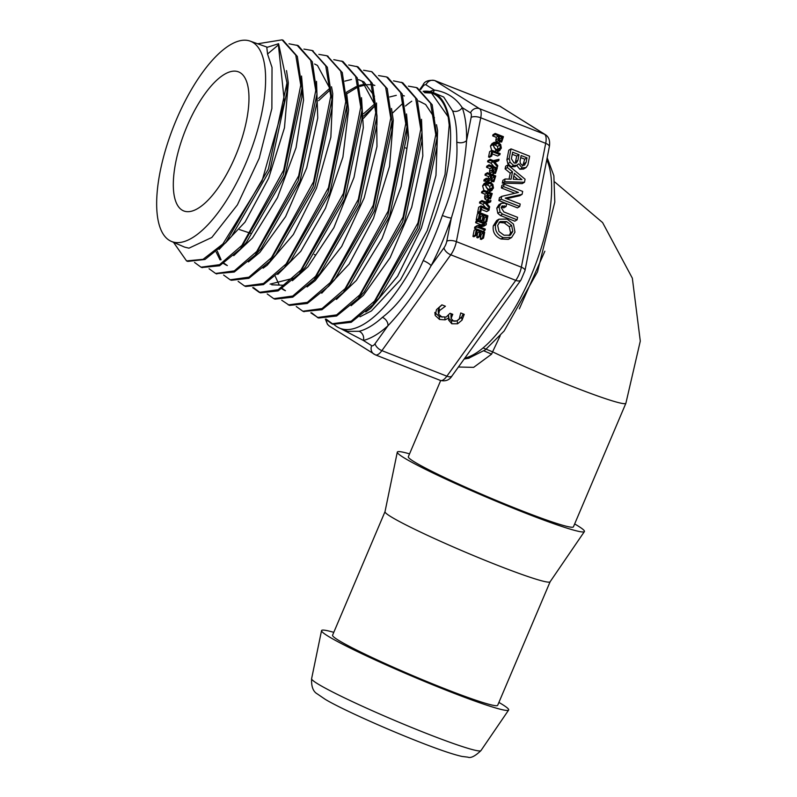 <?xml version="1.0" encoding="UTF-8"?>
<svg xmlns="http://www.w3.org/2000/svg" width="797" height="797" viewBox="0 0 797 797"><rect width="100%" height="100%" fill="white"/><g stroke="black" fill="none" stroke-linecap="round" stroke-linejoin="round"><path stroke-width="1.2" d="M433.06 92.512A7.173 6.426 76.4 0 0 434.305 90.061A133.926 50.271 -68.5 0 0 429.732 91.516M456.771 142.095A7.173 4.682 -179 0 0 466.584 140.521A133.926 50.271 -68.5 0 0 462.21 107.605A7.173 6.127 -20.2 0 1 452.626 110.932A126.743 47.581 111.5 0 1 456.771 142.095C458.096 164.71 453.284 189.178 442.335 215.509A126.743 47.581 111.5 0 1 423.197 260.579A7.173 1.743 -152.7 0 1 431.117 265.72A133.926 50.271 -68.5 0 0 451.331 218.099A7.173 0.827 18.8 0 1 442.335 215.509M470.529 112.835A7.173 2.69 111.5 0 1 471.137 117.388A7.173 2.909 11.1 0 1 480.73 117.787A14.346 5.39 -68.5 0 0 479.515 108.681A7.173 6.635 -57.8 0 0 470.529 112.835L462.21 107.605C455.685 97.732 446.39 91.874 434.305 90.061L425.987 84.821A7.173 6.635 -57.8 0 1 434.973 80.666A14.346 5.39 -68.5 0 0 434.634 80.497C428.298 79.82 424.402 81.354 422.948 85.11A7.173 3.726 -144.3 0 0 422.589 86.863A7.173 2.69 111.5 0 1 425.987 84.821M423.157 91.326A126.743 47.581 111.5 0 1 432.871 92.432L443.72 97.045L452.626 110.932M375.088 354.705A14.346 5.39 -68.5 0 0 375.427 354.874A14.346 5.39 -68.5 0 0 381.893 350.63L450.783 254.811A14.346 5.39 -68.5 0 0 456.372 241.63A7.173 2.909 11.1 0 0 446.788 241.232L451.331 218.099C459.61 191.23 464.691 165.368 466.584 140.521L471.137 117.388M359.088 331.303A7.173 6.426 -103.6 0 1 363.372 340.449A133.926 50.271 -68.5 0 0 387.97 325.744A7.173 5.3 47.9 0 0 382.361 317.385A126.743 47.581 111.5 0 1 359.088 331.303L347.741 331.353L340.06 328.324A126.743 47.581 111.5 0 1 334.262 324.678M375.098 343.646L387.97 325.744C403.69 309.116 418.066 289.102 431.117 265.72L443.989 247.817A7.173 3.726 35.7 0 0 450.783 254.811L515.759 280.365L446.868 376.194L381.893 350.63A7.173 3.726 -144.3 0 1 375.098 343.646A7.173 2.69 111.5 0 1 371.691 345.679L363.372 340.449L340.189 328.374M423.197 260.579C412.208 285.964 398.59 304.902 382.361 317.385M432.871 92.432A126.743 47.581 111.5 0 1 435.879 93.956A126.743 47.581 111.5 0 1 429.075 231.957A126.743 47.581 111.5 0 1 340.06 328.324M488.451 200.087L486.429 200.206L484.785 198.792L485.024 194.169L481.527 192.794L481.747 191.688L484.008 190.334L492.257 193.581L490.484 198.881L488.7 198.842L487.057 197.437L487.286 192.814L483.799 191.439L484.008 190.334M488.113 178.667L488.531 176.555L484.994 175.161L485.214 174.065L487.475 172.7L495.724 175.948L493.901 181.736L492.108 181.596L490.484 179.753L489.677 180.261L486.389 179.704L486.379 178.269L488.481 178.827L490.235 178.08L490.803 175.201L487.256 173.806L487.475 172.7M488.531 181.776L488.232 181.168M488.212 181.108L487.405 181.616L483.849 180.949L484.118 179.624L486.379 178.269M491.689 150.424L490.454 146.03L491.948 143.679L494.22 142.314L497.836 142.264L500.675 144.496L501.343 148.073L499.41 150.693L496.142 150.523L492.715 144.675L494.22 142.314M497.139 152.048L499.829 150.484L496.68 152.197M511.574 237.556L508.356 239.379L500.994 239C495.027 236.32 492.456 231.937 493.293 225.85L496.68 220.54L498.942 219.185L507.081 219.065L513.477 224.096L514.962 232.146L511.574 237.556L503.256 237.645C497.288 234.956 494.728 230.572 495.565 224.495L498.942 219.185M517.094 219.823L502.598 214.114L500.058 211.952L499.052 206.772L501.203 203.335L504.481 203.195L506.563 204.012L506.075 206.503L502.2 205.905L501.183 207.509L503.853 211.932L517.582 217.332L517.094 219.823L514.822 221.177L500.327 215.479L497.786 213.307L496.78 208.127L498.942 204.69L501.034 203.444M501.203 203.335L498.942 204.69M506.075 206.503L503.804 207.858L501.323 206.991M514.862 193.273L501.353 187.962L501.841 185.472L504.112 184.117L522.673 191.419L522.105 194.338L505.198 198.124L520.202 204.022L519.714 206.513L501.144 199.21L501.702 196.371L518.439 192.436L503.624 186.608L504.112 184.117M522.105 194.338L519.833 195.703L506.573 198.662M519.714 206.513L517.442 207.868L498.872 200.565L499.43 197.736L501.702 196.371M526.15 167.509L522.174 167.898L518.717 163.863L514.992 166.633L511.285 166.732L507.828 163.674L506.892 159.789L508.775 150.234L511.036 148.88L529.606 156.182L527.893 164.879L526.15 167.509L523.579 169.064L519.903 169.253L516.446 165.218M509.064 179.136L510.239 173.158L505.099 168.914L505.617 166.264L507.888 164.909L525.074 179.225L524.476 182.264L504.581 181.736L505.119 178.986L511.056 179.205L512.511 171.803L507.37 167.559L507.888 164.909M524.476 182.264L522.204 183.619L502.309 183.091L502.857 180.341L505.119 178.986M495.973 141.896L496.212 137.273L492.715 135.898L492.935 134.793L495.196 133.438L503.445 136.685L501.672 141.986L499.888 141.956L498.245 140.541L498.474 135.918L494.977 134.544L495.196 133.438M499.918 154.658L492.606 151.789L491.769 156.003L489.507 157.368L488.561 156.999L489.617 151.669L491.879 150.314L500.127 153.552L499.918 154.658L497.647 156.013L492.197 153.871M493.951 166.772L490.852 163.086L487.615 161.811L487.834 160.705L490.105 159.35L493.343 160.625L499.002 159.31L498.733 160.665L494.24 161.572L497.766 165.587L497.497 166.932L493.124 161.731L489.886 160.456L490.105 159.35M498.733 160.665L494.907 162.329M490.095 173.736L489.478 171.475L490.035 168.665L486.539 167.29L486.758 166.194L489.029 164.83L497.278 168.077L495.495 173.377L493.712 173.347L492.068 171.933L492.307 167.31L488.81 165.935L489.029 164.83M493.473 174.593L492.925 174.852M483.918 190.383L482.603 185.92L484.108 183.559L486.379 182.204L489.996 182.154L492.835 184.386L493.502 187.962L491.57 190.583L488.292 190.413L484.875 184.565L486.379 182.204M489.298 191.938L491.988 190.373L488.591 192.137M485.672 207.758L482.753 204.281L479.515 203.016L479.734 201.91L482.006 200.555L485.243 201.82L490.902 200.515L490.633 201.86L486.14 202.767L489.667 206.782L489.398 208.137L485.024 202.926L481.786 201.651L482.006 200.555M490.633 201.86L486.808 203.534M488.979 210.249L481.677 207.369L480.84 211.594L478.579 212.948L477.632 212.58L478.678 207.25L480.95 205.895L489.199 209.143L488.979 210.249L486.718 211.603L481.258 209.462M483.58 222.383L484.466 217.89L483.719 217.601M480.033 220.988L480.92 216.495L479.953 216.117M479.376 219.075L477.104 220.43L476.168 220.062L477.373 213.915L479.645 212.56L487.894 215.808L486.718 221.755L485.781 221.387L486.738 216.535L484.128 215.509L483.211 220.171L482.275 219.803L483.191 215.14L480.362 214.034L479.376 219.075L478.429 218.707L479.645 212.56M480.92 224.774L475.64 222.702L475.859 221.596L478.13 220.241L486.379 223.489L486.13 224.784L478.608 226.468L485.283 229.088L485.064 230.194L476.815 226.946L477.054 225.69L484.496 223.937L477.911 221.347L478.13 220.241M486.13 224.784L483.859 226.139L479.983 227.006M476.287 228.988L474.544 228.301L474.793 227.045L477.054 225.69M483.51 238.104L482.564 237.735L483.52 232.883L480.91 231.857L480.003 236.51L479.057 236.141L479.973 231.489L477.154 230.373L476.158 235.424L473.886 236.779L472.95 236.41L474.155 230.253L476.427 228.898L484.676 232.146L483.51 238.104L481.239 239.459L480.302 239.09L481.249 234.238L480.501 233.939M480.003 236.51L477.732 237.865L476.795 237.496L477.702 232.844L476.736 232.465M456.811 320.922L459.311 318.8L460.736 312.962L464.243 314.347L462.031 320.135L457.608 323.781L451.76 323.761L448.581 320.005L448.87 317.903L445.105 319.856L439.526 319.448L435.222 315.492L436.457 309.684L441.897 304.843L445.403 306.227L439.446 310.651L438.659 314.217L441.717 316.827L446.171 317.047L450.026 313.261L452.766 314.337L451.082 318.481L453.373 320.912L456.811 320.922M438.081 310.531L438.659 314.217M483.082 347.93L492.586 351.836L500.227 335.686M519.345 308.837L544.849 251.234M483.928 350.869L491.61 354.137L492.586 351.836A89.682 5.878 23 0 0 578.562 388.876A89.682 5.878 23 0 0 625.884 403.262L573.432 526.827A89.682 5.878 -157 0 1 488.581 497.198A89.682 5.878 -157 0 1 408.333 456.741L440.681 380.538M458.414 367.018L473.647 367.357L491.61 354.137M469.144 358.182L464.153 359.039M498.902 702.416A101.637 6.655 -157 0 1 502.787 704.747A101.637 6.655 -157 0 1 508.635 710.047A101.637 6.655 -157 0 1 412.517 676.394A101.637 6.655 -157 0 1 321.54 630.636A101.637 6.655 -157 0 1 333.794 632.34M450.933 313.62L451.082 318.481M442.026 304.902L439.037 307.612L438.25 311.179M442.534 317.106L439.127 316.409L434.813 312.454M445.105 319.856L444.766 317.365M448.631 317.804L448.322 315.482M448.87 317.903L448.522 315.263M455.266 321.261L451.361 320.723L448.671 318.491M457.608 323.781L457.099 320.793M463.246 313.948L461.632 317.106L457.209 320.743M480.302 239.09L482.564 237.735M481.249 234.238L483.52 232.883M476.795 237.496L479.057 236.141M477.702 232.844L479.973 231.489M476.158 235.424L475.221 235.045L476.427 228.898M472.95 236.41L475.221 235.045M475.64 222.702L477.911 221.347M482.942 231.459L485.064 230.194M474.544 228.301L476.815 226.946M484.845 222.881L486.718 221.755M483.909 222.512L485.781 221.387M484.466 217.89L486.738 216.535M481.129 221.417L483.211 220.171M480.183 221.048L482.275 219.803M480.92 216.495L483.191 215.14M476.168 220.062L478.429 218.707M480.84 211.594L479.904 211.225L480.95 205.895M477.632 212.58L479.904 211.225M479.515 203.016L481.786 201.651M482.753 204.281L485.024 202.926M488.302 208.794L489.398 208.137M488.621 189.327L486.389 187.664L485.811 184.964L486.887 183.27L489.776 183.27L491.998 184.964L492.536 187.654L491.48 189.307L488.621 189.327M490.065 189.656L489.737 186.319L486.011 184.286M494.16 172.301L495.604 171.435L493.941 172.232L492.915 171.375L493.243 167.679L496.123 168.815L495.106 172.162M493.492 171.993L493.851 170.169L492.835 169.771M493.851 170.169L496.123 168.815M489.796 173.288L492.068 171.933M490.035 168.665L492.307 167.31M486.539 167.29L488.81 165.935M487.615 161.811L489.886 160.456M490.852 163.086L493.124 161.731M496.262 167.679L497.497 166.932M491.769 156.003L490.832 155.634L491.879 150.314M488.561 156.999L490.832 155.634M500.337 140.91L501.781 140.043L500.108 140.84L499.091 139.983L499.42 136.287L502.289 137.423L501.283 140.77M499.669 140.601L500.028 138.778L499.002 138.379M500.028 138.778L502.289 137.423M496.033 141.866L498.245 140.541M496.212 137.273L498.474 135.918M492.715 135.898L494.977 134.544M513.188 179.235L514.364 173.238L521.925 179.624L513.188 179.235M517.831 179.445L513.816 176.047M510.239 173.158L512.511 171.803M505.099 168.914L507.37 167.559M502.309 183.091L504.581 181.736M523.938 165.348L524.874 164.79L522.194 165.228L520.341 163.405L520.043 161.084L521.138 155.535L527.006 157.836L526.12 162.339L524.416 165.128M522.603 166.145L524.735 159.191L520.73 157.617M524.735 159.191L527.006 157.836M514.025 162.967L511.385 158.693L512.67 152.197L519.026 154.698L517.94 160.227L516.446 162.977L514.025 162.967M515.131 163.255L516.755 156.053L512.252 154.289M516.755 156.053L519.026 154.698M507.828 163.674L510.1 162.319L509.163 158.434L511.036 148.88M517.263 165.278L513.557 165.377L510.1 162.319M501.353 187.962L503.624 186.608M498.872 200.565L501.144 199.21M503.983 235.215L498.962 231.479L497.667 225.402L500.088 221.576L506.593 221.576L511.594 225.382L512.8 231.429L510.419 235.155L503.983 235.215M509.163 235.693L510.528 232.794L509.333 226.737L504.322 222.931L499.081 222.393M496.461 149.447L494.23 147.784L493.652 145.084L494.728 143.38L497.617 143.38L499.849 145.074L500.377 147.764L499.32 149.418L496.461 149.447M497.916 149.766L497.577 146.429L493.861 144.396M492.456 180.55L491.171 178.458L491.739 175.569L494.568 176.685L494.01 179.554L492.456 180.55L493.423 180.52M491.869 180.242L492.307 178.04L491.331 177.661M492.307 178.04L494.568 176.685M489.766 178.857L490.235 178.08L488.82 178.926M488.531 176.555L490.803 175.201M484.994 175.161L487.256 173.806M490.484 179.753L487.405 181.616M486.648 181.517L488.92 180.162M484.905 180.929L486.389 179.704L484.128 181.058M483.849 180.949L486.12 179.594M489.149 197.795L490.593 196.939L488.92 197.726L487.903 196.869L488.232 193.183L491.101 194.309L490.095 197.656M488.481 197.497L488.84 195.663L487.814 195.265M488.84 195.663L491.101 194.309M484.785 198.792L487.057 197.437M485.024 194.169L487.286 192.814M481.527 192.794L483.799 191.439M278.591 43.705L278.402 44.901L267.553 54.017L266.806 47.431L278.581 43.715L286.99 82.938L268.36 169.123L225.641 242.816L204.988 259.473L187.803 261.406L186.558 260.918L173.517 242.328M283.074 40.248L297.331 56.448L301.993 88.347L283.314 174.882L240.425 248.943L219.593 265.78L201.9 267.523M289.002 43.785L298.198 45.608L312.314 61.807L316.997 93.936L298.227 180.75L255.209 255.08L234.268 272.036L216.136 273.67M312.464 50.659L327.338 67.257L331.99 99.515L313.101 186.737L269.854 261.376L248.873 278.312L231.419 280.265M327.457 55.999L342.282 72.567L346.994 104.915L328.035 192.585L284.539 267.613L263.438 284.629L245.735 286.482M333.784 59.675L342.989 61.518L357.255 77.897L361.997 110.325L342.989 198.353L299.333 273.73L278.123 290.885L260.47 292.858L253.466 287.597M348.717 64.985L357.992 66.858L372.279 83.346L377.011 115.944L357.893 204.241L314.108 279.886L292.768 297.161L275.015 299.134M372 71.81L387.252 88.676L392.004 121.493L372.777 210.229L328.743 286.193L307.313 303.468L289.5 305.4L281.72 300.23M387.79 77.439L402.216 94.026L406.998 126.882L387.711 216.057L343.447 292.409L321.978 309.724L303.587 311.517M393.499 80.876L402.764 82.768L417.21 99.416L422.012 132.312L402.674 221.825L358.252 298.516L336.613 316.01L318.611 318.013L310.82 312.832M318.003 317.764L311.597 312.793M363.611 118.235L375.407 105.284M417.349 87.939L432.193 104.766L437.015 137.951L417.568 227.733L373.006 304.683L351.238 322.297L333.126 324.279L326.103 319.079M423.924 91.974L431.974 93.11M392.423 113.164L401.897 104.198M424.721 92.731L431.835 93.07C439.824 95.949 445.274 103.859 448.163 116.79L449.219 125.039L445.035 174.503L427.212 230.612L400.463 279.867L371.432 310.92L359.975 316.808M286.99 82.938L286.9 91.824L270.093 169.801L231.638 236.251L225.641 242.816M301.993 88.347L301.904 97.244L285.047 175.579L246.412 242.378L240.425 248.943M316.997 93.936L316.907 102.813L299.961 181.437L261.197 248.525L255.209 255.08M226.478 265.242L223.588 263.558M220.052 259.912L216.146 252.011M314.626 64.019L317.445 65.424L330.536 89.712M331.99 99.515L331.911 108.392L314.845 187.415L275.852 254.811L269.854 261.376M346.994 104.915L346.904 113.802L329.769 193.273L290.536 261.047L284.539 267.613M361.997 110.325L361.918 119.221L344.722 199.041L305.321 267.174L302.412 270.233M293.226 278.292L270.083 284.121M318.541 98.37L330.197 87.919M374.5 96.238L363.96 81.942L358.929 79.75L362.266 81.354L375.546 106.071M377.011 115.944L376.921 124.82L359.636 204.929L320.095 273.331L314.108 279.886M284.629 290.397L281.869 288.823M346.516 92.153L356.249 86.564M359.547 85.329L365.733 84.064M372.777 84.701L373.853 85.04M391.885 126.105L391.915 130.369L374.51 210.906L334.74 279.617L331.831 282.686M406.888 131.505L406.918 135.769L389.454 216.734L349.435 285.844L343.447 292.409M363.522 113.782L375.068 103.6M422.012 132.312L421.922 141.199L404.408 222.512L364.229 291.961L358.252 298.516M434.455 117.767L425.628 104.507L418.634 100.96L422.031 102.594M436.895 142.553L436.925 146.827L419.302 228.42L378.993 298.128L376.084 301.196M278.392 44.911L284.399 102.076L262.024 181.019L222.851 243.992L203.056 259.324L186.558 260.918M257.64 43.775L282.068 39.85L295.747 55.083L300.758 85.149L283.692 170.11L241.939 245.346L219.593 264.664L201.023 267.184L194.538 262.452M296.952 45.12L310.71 60.383L315.751 90.559L298.656 175.848L256.724 251.483L234.278 270.9L215.608 273.471L209.063 268.738M303.916 49.095L311.976 50.46L325.724 65.862L330.755 96.178L313.55 181.796L271.458 257.66L248.933 277.167L230.174 279.797L223.608 275.035M318.83 54.375L326.84 55.75L340.688 71.172L345.768 101.617L328.454 187.703L286.123 263.937L263.468 283.503L244.639 286.043L238.134 281.351M341.754 61.03L355.661 76.502L360.762 107.067L343.417 193.452L300.917 270.063L278.173 289.729L259.244 292.35L252.679 287.647M356.757 66.37L370.675 81.971L375.766 112.676L358.301 199.429L315.622 276.27L292.788 296.016L273.779 298.666L267.214 293.934M363.601 70.266L371.611 71.65L385.638 87.252L390.769 118.095L373.225 205.287L330.317 282.527L307.353 302.342L288.255 304.912M378.555 75.576L386.555 76.94L400.622 92.631L405.763 123.585L388.179 211.075L345.111 288.644L322.058 308.569L302.87 311.228L296.285 306.536M401.529 82.28L415.626 98.071L420.776 129.174L403.053 217.053L359.786 294.89L336.643 314.875L317.375 317.525M408.403 86.156L416.383 87.55L430.589 103.341L435.78 134.573L417.987 222.871L374.51 301.107L351.238 321.181L331.891 323.791L325.325 319.119M423.327 91.466L431.366 92.86L448.163 116.79M365.753 311.976L370.575 308.449L397.593 276.23L421.384 228.072L435.969 175.39L437.603 130.678L436.497 124.711M351.118 305.689L363.432 295.288L390.082 257.77L411.7 207.31L422.838 155.883L421.513 119.341M404.368 95.919L402.774 95.53M396.288 95.351L389.733 96.945M375.387 105.214L363.591 116.063M336.464 299.433L356.339 280.434L382.102 238.383L401.13 186.618L408.602 137.403L406.52 113.971M321.749 293.216L349.146 264.066L373.494 218.328L389.574 166.264L393.26 120.198L391.506 108.482M374.839 85.428L372.857 84.94M371.721 84.751L367.427 84.661M366.421 84.761L359.796 86.405M358.76 86.813L357.943 87.152M356.767 87.68L346.844 93.737M275.363 276.559L279.209 284.967M282.307 288.544L285.456 290.716M307.084 286.95L315.253 280.564L341.714 246.412L364.169 197.905L376.981 146.528L376.513 103.012M359.696 80.049L357.883 79.62M351.507 79.471L344.842 81.145M330.516 89.573L318.591 100.691M271.737 284.808L282.895 285.226L287.289 283.573M292.439 280.683L308.021 266.736L333.873 227.713L354.007 177.382L363.322 127.679L361.529 97.692M277.764 274.437L300.768 251.324L325.505 208.216L342.919 157.049L348.578 109.956L346.526 92.293M263.09 268.19L267.254 265.192L293.356 234.527L316.489 188.202L330.855 137.184L332.748 93.578L331.512 86.773M217.262 251.055L221.078 259.742M224.047 263.269L227.344 265.58M248.415 261.924L259.832 252.42L285.625 216.575L306.696 167.938L317.744 118.056L316.519 81.354M233.75 255.678L252.48 237.984L277.446 197.696L296.046 147.714L303.567 99.904L301.535 76.044M219.085 249.431L245.048 222.084L268.679 178.159L284.459 127.809L288.325 82.958L286.531 70.594M171.265 241.352A107.615 40.398 111.5 0 1 173.547 126.613A107.615 40.398 111.5 0 1 250.059 41.085A107.615 40.398 111.5 0 1 253.097 42.56A107.615 40.398 111.5 0 1 247.06 160.356A107.615 40.398 111.5 0 1 171.265 241.352L184.505 247.08L188.949 248.176L211.823 237.466L237.376 204.919L259.224 158.244L271.877 108.482L272.026 67.426L267.543 54.027M574.657 523.938A101.637 6.655 -157 0 1 578.542 526.279A101.637 6.655 -157 0 1 584.4 531.579A101.637 6.655 -157 0 1 488.282 497.916A101.637 6.655 -157 0 1 397.295 452.158A101.637 6.655 -157 0 1 409.558 453.862M584.4 531.579L550.079 581.81A89.682 5.878 -157 0 1 465.279 552.112A89.682 5.878 -157 0 1 385.001 511.734L397.295 452.158M550.109 581.78L497.677 705.305A89.682 5.878 -157 0 1 412.826 675.667A89.682 5.878 -157 0 1 332.568 635.219L385.001 511.694M240.276 72.756A74.729 28.054 111.5 0 1 236.54 153.442A74.729 28.054 111.5 0 1 184.296 211.135A74.729 28.054 111.5 0 1 185.034 131.136A74.729 28.054 111.5 0 1 239.01 72.079A74.729 28.054 111.5 0 1 240.276 72.756M405.474 106.031A126.743 47.581 111.5 0 1 411.76 101.219M326.551 320.384A7.173 6.635 122.2 0 0 329.52 326.172L375.427 354.874L440.402 380.438A14.346 5.39 111.5 0 0 446.868 376.194A7.173 3.726 -144.3 0 0 452.088 375.825C449.518 380.069 445.623 381.604 440.402 380.438M371.691 345.679A7.173 6.635 122.2 0 0 374.062 354.187M420.657 89.543L422.589 86.863M479.515 108.681L434.973 80.666L499.948 106.23L544.49 134.245L479.515 108.681M456.372 241.63L480.73 117.787L545.696 143.35L521.348 267.194L456.372 241.63M446.788 241.232A7.173 2.69 111.5 0 1 443.989 247.817M549.332 146.768C550.269 140.979 548.994 136.984 545.507 134.763A7.173 6.635 122.2 0 0 544.49 134.245A14.346 5.39 111.5 0 1 545.696 143.35A7.173 2.909 -168.9 0 1 549.332 146.768L524.984 270.611A7.173 2.909 -168.9 0 0 521.348 267.194A14.346 5.39 111.5 0 1 515.759 280.365A7.173 3.726 35.7 0 0 520.969 280.006L524.984 270.611M500.974 106.748A7.173 6.635 122.2 0 0 499.948 106.23A14.346 5.39 111.5 0 0 499.609 106.061L545.507 134.763M546.772 159.808A112.397 42.191 111.5 0 1 532.117 273.162A112.397 42.191 111.5 0 1 464.83 358.102M535.156 218.886A112.397 42.191 -68.5 0 0 536.192 213.626M311.607 678.715C311.228 686.516 313.121 691.587 317.286 693.908L325.106 699.248C337.639 707.029 382.52 727.81 425.239 744.239C441.907 750.644 454.18 754.709 462.051 756.443L467.829 757.15C470.688 758.405 475.062 756.223 480.95 750.595A91.984 6.027 -157 0 1 393.957 720.129A91.984 6.027 -157 0 1 311.607 678.715L321.54 630.636M452.128 315.233L451.969 314.028M439.446 310.651L439.037 307.612M435.222 315.492L434.933 313.341M439.526 319.448L439.127 316.409M451.76 323.761L451.361 320.723M462.031 320.135L461.632 317.106M487.505 184.625L489.776 183.27M489.737 186.319L491.998 184.964M490.265 189.009L492.536 187.654M482.603 185.92L484.875 184.565M486.668 191.38L488.292 190.413M489.478 171.475L491.749 170.12M491.888 174.443L493.712 173.347M495.654 140.083L497.926 138.728M498.693 142.673L499.888 141.956M523.848 163.694L526.12 162.339M515.669 161.582L517.94 160.227M506.892 159.789L509.163 158.434M519.903 169.253L522.174 167.898M511.285 166.732L513.557 165.377M496.78 208.127L499.052 206.772M497.786 213.307L500.058 211.952M502.17 207.21L504.441 205.855M500.327 215.479L502.598 214.114M504.322 222.931L506.593 221.576M509.333 226.737L511.594 225.382M510.528 232.794L512.8 231.429M493.293 225.85L495.565 224.495M508.356 239.379L510.628 238.024M500.994 239L503.256 237.645M495.345 144.735L497.617 143.38M497.577 146.429L499.849 145.074M498.105 149.119L500.377 147.764M490.454 146.03L492.715 144.675M494.658 151.4L496.142 150.523M492.397 180.52L494.01 179.554M490.673 182.453L492.108 181.596M484.466 196.979L486.738 195.624M486.429 200.206L488.7 198.842M325.425 319.228L327.497 324.379L329.52 326.172M420.019 89.174L422.948 85.11M452.088 375.825L520.969 280.006M469.074 358.202L468.447 358.361M554.702 181.935L602.602 222.582L632.34 278.173L640.29 341.106L625.884 403.262M468.397 358.371L485.253 349.893L504.142 331.004L537.507 271.807L554.802 202.04L553.865 175.738L547.18 157.756M499.609 106.061L434.634 80.497M480.95 750.595L508.635 710.047M489.996 180.122L487.724 181.477M299.333 273.73L305.321 267.174M392.004 121.493L391.915 130.369M328.743 286.193L334.74 279.617M406.998 126.882L406.918 135.769M437.015 137.951L436.925 146.827M373.006 304.683L378.993 298.128M282.068 39.85L283.304 40.338M201.023 267.184L202.259 267.662M215.608 273.471L216.844 273.959M311.976 50.46L313.211 50.948M230.174 279.797L231.409 280.275M326.84 55.75L328.075 56.238M244.639 286.043L245.875 286.531M259.244 292.35L260.48 292.838M273.779 298.666L275.015 299.154M386.555 76.94L387.79 77.429M302.87 311.228L304.105 311.717M416.383 87.55L417.618 88.039M331.891 323.791L333.126 324.279M431.366 92.86L432.562 93.329M250.059 41.085L267.144 47.153M406.281 148.232L405.514 147.883M331.721 114.29L331.193 114.051M315.263 254.881L314.247 254.542M251.165 233.471L239.518 229.586"/></g></svg>
